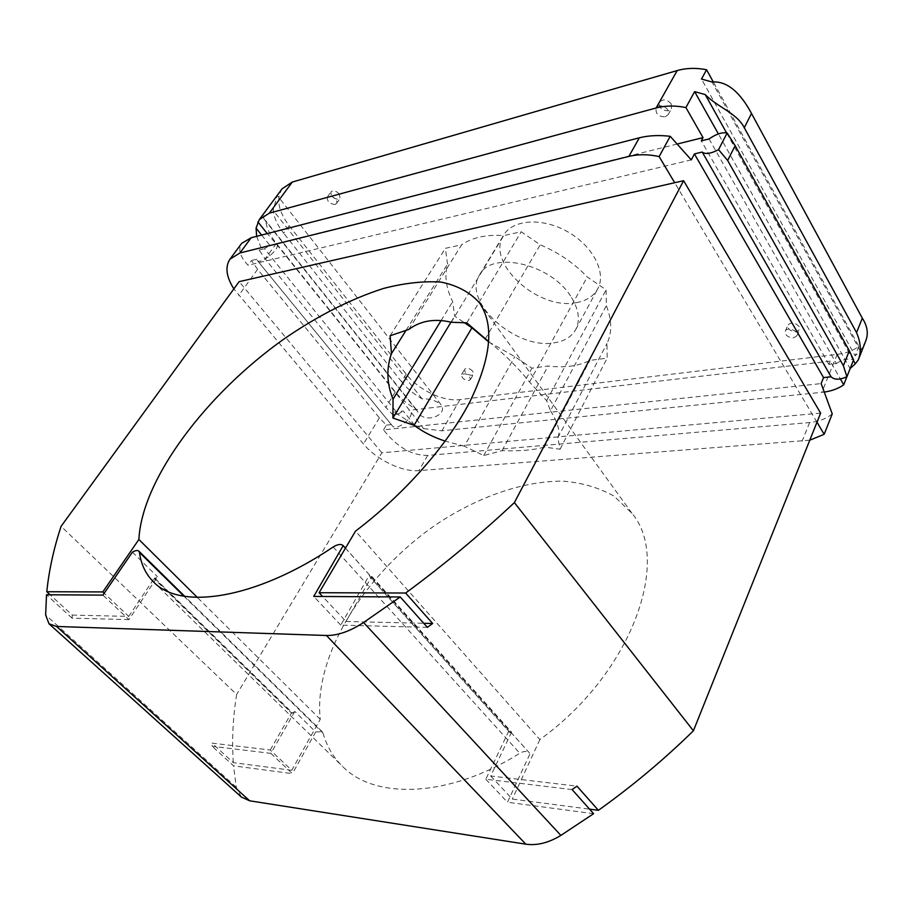 <?xml version="1.0" encoding="UTF-8"?>
<svg xmlns="http://www.w3.org/2000/svg" width="913" height="913" viewBox="0 0 913 913"><rect width="100%" height="100%" fill="white"/><g stroke="black" fill="none" stroke-linecap="round" stroke-linejoin="round"><path stroke-width="0.68" stroke-dasharray="4.57 3.42" d="M408.75 329.467L461.647 244.775L445.384 248.325L447.53 264.062C444.3 275.612 446.012 288.143 452.654 301.644L454.64 316.149L464.226 322.597M451.227 322.232L503.691 235.6C486.264 234.401 472.249 237.46 461.647 244.775M488.74 341.953L514.806 356.652L531.937 368.179L548.131 366.01C564.382 368.03 578.294 366.17 589.844 360.43L607.202 358.101L606.962 343.528C612.167 332.743 611.961 320.132 606.346 305.695L606.084 289.843L587.287 276.981C574.243 263.309 558.562 252.57 540.222 244.775L521.209 231.765L503.691 235.6M570.534 296.017C550.208 263.572 491.548 250.561 479.69 274.687C461.487 301.427 516.119 350.204 554.351 342.774C564.474 341.2 571.572 336.829 575.669 329.65C580.52 320.052 578.808 308.834 570.534 296.017M390.125 335.744L445.384 248.325M485.237 339.031L540.222 244.775M466.783 322.86L521.209 231.765M488.763 341.633C503.862 353.582 517.466 367.06 529.563 382.056L546.67 400.681L550.482 410.782L606.346 305.695M546.67 400.681L606.084 289.843M550.482 410.782C558.105 422.959 560.559 431.963 557.832 437.795L560.068 449.219L544.331 447.085L589.844 360.43M560.068 449.219L607.202 358.101M544.331 447.085C533.831 450.086 519.737 451.284 502.024 450.68L483.719 455.553L464.34 446.206L514.806 356.652M483.719 455.553L531.937 368.179M441.116 320.531L452.654 301.644M450.988 322.175L454.64 316.149M576.343 302.637C586.386 300.856 593.496 296.291 597.673 288.953C606.666 273.033 593.256 246.27 567.92 231.902C542.71 217.328 512.832 219.303 503.656 235.109C485.1 262.476 538.328 310.888 576.343 302.637M282.117 188.786C275.92 198.829 278.26 211.131 289.147 225.671L283.681 233.237C277.586 225.465 274.083 217.853 273.181 210.401L277.221 195.393L441.196 404.904C448.454 414.901 424.408 424.591 417.789 411.866L415.974 409.092C407.609 404.322 400.716 398.593 395.295 391.917L276.331 243.406C270.168 235.645 266.607 228.033 265.66 220.592L264.496 219.691C262.659 217.442 263.868 213.437 268.125 207.673M256.633 236.33L261.004 247.446L259.109 250.048L265.147 258.881L385.811 407.415L392.75 414.662L394.325 412.071L414.73 425.298L423.609 428.619L410.394 411.318C415.335 416.522 396.459 431.803 392.396 425.892L257.215 260.365C260.342 265.238 280.862 248.61 276.753 244.524L267.269 233.591M414.73 425.298L403.249 411.021L394.325 412.071M261.609 235.052L269.826 245.255L264.439 248.724L398.136 414.046L403.249 411.021M289.147 225.671L406.182 374.136C418.314 389.942 443.41 401.868 459.992 399.586L837.187 354.37C845.803 353.308 853.039 350.638 858.893 346.358L713.236 81.85M423.609 428.619L441.926 430.81L824.245 392.088M406.182 374.136L401.537 381.725C406.913 388.402 413.76 394.108 422.091 398.855C430.023 398.639 436.403 400.647 441.196 404.904M422.091 398.855L273.181 210.401M415.974 409.092L265.66 220.592M401.537 381.725L283.681 233.237M832.245 413.886C825.957 418.873 818.425 421.76 809.637 422.548L427.695 455.416C411.683 455.564 396.961 447.05 383.528 429.863L821.129 383.597M398.136 414.046L392.75 414.662M709.07 138.947L836.376 363.545L828.924 364.413L830.248 361.137L840.394 378.952M830.248 361.137L408.967 410.359M677.138 144.049L275.486 243.851M269.826 245.255L261.004 247.446M259.109 250.048L264.439 248.724M691.278 159.878L248.028 265.238C239.925 256.61 237.825 249.295 241.705 243.326M828.924 364.413L701.31 140.864M155.13 578.511L292.571 713.03L291.704 713.213L154.251 578.774L157.538 576.788L128.916 619.619L102.907 595.116M132.419 552.148L157.538 576.788M292.571 713.03L294.819 711.467L315.693 731.941L322.209 731.747L323.065 733.207C326.717 746.081 333.177 757.105 342.443 766.292C374.627 799.845 449.093 797.928 519.782 753.236C523.902 750.908 527.189 750.874 529.631 753.145L509.123 730.4L510.036 732.762L370.05 576.97L509.911 732.5M154.251 578.774L154.377 578.077L291.704 713.213M291.738 770.287L233.306 762.652L211.999 743.136L270.259 749.995L291.738 770.287L320.258 719.307C313.079 654.598 366.638 571.333 438.012 523.32C479.005 496.432 523.8 480.809 563.161 481.162C582.266 482.737 599.248 487.747 614.129 496.193L632.195 513.597C671.42 560.126 632.218 673.098 539.88 739.564L355.522 531.126M320.258 719.307L197.311 597.41M464.34 446.206L445.213 441.127M427.364 627.357L340.732 625.108L369.48 574.973L370.05 576.97M345.422 548.199L369.48 574.973M340.732 625.108L313.73 596.429M370.153 577.221L371.785 576.445L346.016 621.479L322.609 596.486M346.016 621.479L423.735 623.294M128.916 619.619L72.07 618.147L72.275 615.088L50.112 594.785M72.275 615.088L128.733 616.412L104.185 593.245M371.785 576.445L511.588 732.135L510.036 732.762M511.588 732.135L490.692 775.982L576.959 786.15M572.109 789.585L485.807 779.211L509.123 730.4M294.819 711.467L270.853 753.362L212.193 746.309L211.999 743.136M270.853 753.362L292.4 773.665L233.545 765.836L212.193 746.309M315.693 731.941L292.4 773.665M485.807 779.211L507.491 802.242L530.054 753.682M593.61 813.688L507.491 802.242M490.692 775.982L512.319 799.08L589.57 809.158M539.88 739.564L512.319 799.08M128.733 616.412L154.377 578.077M270.259 749.995L291.738 712.505M241.317 796.992L236.25 787.189L233.545 765.836M72.07 618.147L46.506 594.762M233.306 762.652C231.788 740.169 232.906 717.447 236.638 694.473L61.08 526.333M820.627 413.121L381.862 452.814L236.638 694.473M809.785 440.192L418.884 470.64C402.199 472.192 376.35 459.696 363.442 443.946L233.854 288.885M816.987 422.205L674.696 182.726M381.862 452.814L239.126 281.649M468.7 380.527L470.423 379.534C469.35 374.615 466.417 372.903 461.624 374.41C461.51 377.856 463.872 379.899 468.7 380.527M335.094 204.478L336.429 203.599C339.168 200.209 329.684 193.225 327.379 196.934C327.002 201.385 329.57 203.907 335.094 204.478M665.246 116.83L668.111 114.718C671.637 109.058 659.129 102.165 656.162 108.122C655.374 113.828 658.399 116.727 665.246 116.83M793.637 337.856L796.935 335.756C799.309 330.985 787.097 326.203 785.283 331.179C785.077 335.299 787.862 337.513 793.637 337.856M846.887 376.772L850.117 368.601L718.383 133.926M853.381 360.395L726.543 132.83M472.808 371.283C469.602 368.167 466.874 367.483 464.649 369.24C464.523 372.698 466.885 374.729 471.701 375.346L473.425 374.353L472.808 371.283M339.328 194.104C336.121 190.783 333.371 190.018 331.042 191.787C330.654 196.249 333.211 198.772 338.723 199.331L340.07 198.441L339.328 194.104M671.181 103.877C667.072 99.232 663.192 98.638 659.551 102.108C658.752 107.825 661.765 110.724 668.59 110.804L671.454 108.681L671.181 103.877M799.229 326.626C795.063 322.392 791.297 321.878 787.942 325.085C787.725 329.205 790.498 331.419 796.25 331.739L799.548 329.627L799.229 326.626M383.528 429.863L386.404 425.127L379.409 417.869L257.592 269.335L251.486 260.502L248.028 265.238M858.893 346.358L855.161 355.83L701.492 79.043M865.809 340.789L860.331 351.003L855.161 355.83M529.563 382.056L587.287 276.981M557.832 437.795L606.962 343.528M502.024 450.68L548.131 366.01M406.102 330.255L447.53 264.062M836.376 363.545C842.756 359.323 848.485 358.113 853.575 359.905M386.404 425.127L391.791 424.545M256.815 259.224L251.486 260.502M860.331 351.003L712.037 81.987M276.331 243.406L265.147 258.881M459.992 399.586L441.926 430.81M395.295 391.917L385.811 407.415M183.901 596.189L323.065 733.207M333.188 546.99L519.782 753.236M236.25 787.189L45.65 614.951M379.409 417.869L363.442 443.946M427.695 455.416L418.884 470.64M257.592 269.335L238.727 295.435M809.637 422.548L802.071 441.287M837.187 354.37L821.826 392.385M575.669 329.65L597.673 288.953M479.69 274.687L503.656 235.109M257.215 260.365L392.396 425.892M276.753 244.524L410.394 411.318M264.496 219.691L417.789 411.866M322.209 731.747L184.734 596.326M153.475 581.866L342.443 766.292M479.245 302.58L632.195 513.597M529.631 753.145L345.445 548.154M470.423 379.534L473.425 374.353M461.624 374.41L464.649 369.24M336.429 203.599L340.07 198.441M327.379 196.934L331.042 191.787M668.111 114.718L671.454 108.681M656.162 108.122L659.551 102.108M796.935 335.756L799.548 329.627M785.283 331.179L787.942 325.085"/><path stroke-width="1.37" d="M445.213 441.127C433.561 437.35 423.187 432.089 414.08 425.321L392.921 418.04L393.035 399.198C386.758 383.677 386.222 368.498 391.46 353.662L390.125 335.744L408.75 329.467C420.516 320.725 434.679 318.317 451.227 322.232L466.783 322.86L488.763 341.633M464.226 322.597L471.941 327.801L488.74 341.953M393.035 399.198L441.116 320.531M392.921 418.04L450.988 322.175M713.236 81.85L706.571 69.742C696.071 67.71 686.279 67.996 677.184 70.575L292.286 182.052L282.117 188.786L259.246 219.656L256.074 228.159L256.633 236.33M718.383 133.926L694.622 91.608L685.914 107.563C675.232 105.394 665.303 105.531 656.127 107.985L269.335 213.14L259.246 219.656M261.609 235.052L256.074 228.159M267.269 233.591L257.877 221.87M809.785 440.192L824.177 434.303L832.245 413.886L821.129 383.597L823.56 377.605L694.416 153.932L691.278 159.878L670.21 136.311L659.14 156.568L674.696 182.726L239.126 281.649L61.08 526.333C53.753 548.576 48.982 570.374 46.78 591.738L102.804 591.932L138.879 539.48C142.017 478.458 206.954 393.526 284.011 338.974C317.735 315.761 350.912 298.916 383.563 288.428C404.516 283.041 423.666 280.93 441.025 282.094C456.979 285.29 469.716 292.114 479.245 302.58C494.538 324.298 491.399 357.382 469.818 401.857C447.473 444.962 404.904 493.671 355.522 531.126L319.094 592.72L405.634 593.028C443.718 565.01 479.976 534.87 514.384 502.595L683.609 180.706L674.696 182.726M824.245 392.088C831.937 390.969 838.431 388.55 843.715 384.807L840.394 378.952M685.914 107.563L703.021 137.623L677.138 144.049M241.705 243.326L251.189 237.734L239.948 252.969L229.95 259.189L241.705 243.326M670.21 136.311C658.878 134.976 648.595 135.478 639.328 137.817L251.189 237.734M703.021 137.623L701.31 140.864L709.07 138.947C716.066 134.063 722.092 132.077 727.147 132.978L718.554 149.652L727.65 160.483L843.372 365.691L846.922 376.749C839.789 379.956 834.493 379.979 831.047 376.784L702.2 152.06C705.407 154.514 710.862 153.715 718.554 149.652M139.472 552.445L138.867 551.144C137.566 550.071 135.409 550.402 132.419 552.148L102.907 595.116L46.506 594.762L45.65 614.951L49.005 623.784L56.583 626.466L326.409 635.482C337.616 635.665 350.01 631.34 363.568 622.506L400.248 596.965L313.73 596.429L343.208 545.643C341.04 543.749 337.696 544.194 333.188 546.99C255.035 599.556 180.032 610.341 153.475 581.866C145.726 574.14 141.059 564.325 139.472 552.445L183.901 596.189M197.311 597.41L138.879 539.48M343.55 546.122L345.422 548.199M423.735 623.294L432.659 623.499L427.364 627.357L400.248 596.965M432.659 623.499L405.634 593.028M322.609 596.486L319.094 592.72M50.112 594.785L46.78 591.738M104.185 593.245L102.804 591.932M589.57 809.158L598.392 810.31L576.959 786.15L572.109 789.585L593.61 813.688L560.879 835.406C548.69 842.825 537.015 845.746 525.831 844.183L249.683 800.804L241.317 796.992L49.005 623.784M683.609 180.706L820.627 413.121L693.412 730.788C663.819 759.73 632.138 786.241 598.392 810.31M693.412 730.788L514.384 502.595M233.854 288.885C226.253 276.776 224.952 266.87 229.95 259.189M824.177 434.303L816.987 422.205M639.328 137.817L628.863 156.42C638.153 154.149 648.253 154.206 659.14 156.568M628.863 156.42L239.948 252.969M846.922 376.749L853.575 359.905L849.33 350.763L735.159 145.681L727.147 132.978M862.317 318.169L856.554 332.617C860.856 342.535 861.438 351.631 858.311 359.893L865.809 340.789C868.56 333.542 867.396 325.998 862.317 318.169L751.502 113.463C744.129 99.665 730.936 80.447 712.037 81.987L701.492 79.043L706.571 69.742M856.554 332.617L744.266 127.729C737.145 113.223 716.967 106.821 705.235 94.598L694.622 91.608M846.887 376.772L843.715 384.807M858.311 359.893L855.287 363.819L853.381 360.395M726.543 132.83L705.235 94.598M702.2 152.06L694.416 153.932M823.56 377.605L831.047 376.784M850.151 368.578L855.287 363.819M414.08 425.321L471.941 327.801M391.46 353.662L406.102 330.255M292.286 182.052L269.335 213.14M560.879 835.406L363.568 622.506M525.831 844.183L326.409 635.482M249.683 800.804L56.583 626.466M735.159 145.681L727.65 160.483M849.33 350.763L843.372 365.691M751.502 113.463L744.266 127.729M677.184 70.575L656.127 107.985M184.734 596.326L138.867 551.144M345.445 548.154L343.208 545.643"/></g></svg>
